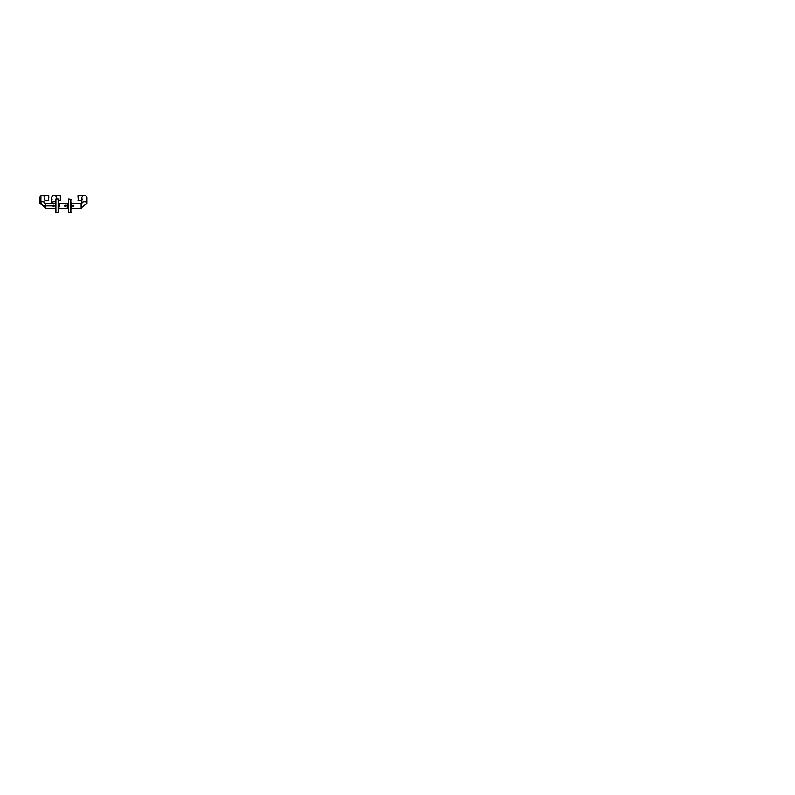 <?xml version="1.0" encoding="UTF-8"?>
<svg xmlns="http://www.w3.org/2000/svg" width="795" height="795" viewBox="0 0 795 795"><rect width="100%" height="100%" fill="white"/><g stroke="black" fill="none" stroke-linecap="round" stroke-linejoin="round"><path stroke-width="1.19" d="M58.124 212.643L57.339 212.643L58.124 212.712L58.124 199.326M59.575 205.17L59.575 206.611M55.372 208.856L55.372 199.595L55.898 199.068L55.898 212.454M40.356 204.057A2.574 1.421 0 0 1 39.75 203.142L39.75 197.915A2.574 2.574 0 0 0 40.267 199.456A2.574 2.574 0 0 1 42.324 195.341A2.574 2.574 0 0 1 44.381 199.456A2.574 2.574 0 0 0 40.903 195.769L40.903 201.95A4.72 3.935 0 0 0 45.623 205.895L55.372 205.895L45.623 205.895A4.72 3.935 180 0 1 40.903 201.95L40.903 195.769A2.574 2.574 0 0 1 44.898 197.915L44.898 203.142A2.574 1.421 0 0 1 44.758 203.609M39.75 197.915A2.574 2.574 0 0 1 40.903 195.769A2.574 2.574 0 0 0 39.75 197.915M48.773 197.915L48.773 195.6L48.773 197.915M53.305 206.283L53.762 205.498L53.305 206.283M54.08 205.577A0.626 0.626 0 0 0 52.987 205.577A0.626 0.626 0 0 0 53.533 206.521A0.626 0.626 0 0 0 54.08 205.577M72.762 205.895L73.677 205.895L72.762 205.895M73.766 206.203A0.626 0.626 0 0 0 73.22 205.259A0.626 0.626 0 0 0 72.673 206.203A0.626 0.626 0 0 0 73.766 206.203M69.413 212.643L68.628 212.662L69.413 212.643M68.628 199.326L68.628 212.643M71.381 202.924L71.381 208.856M67.187 206.611L67.187 205.17M52.718 195.769A2.574 2.574 0 0 1 56.435 199.068A2.574 2.574 0 0 0 52.718 195.769A2.574 2.574 0 0 0 51.566 197.915A2.574 2.574 0 0 1 52.718 195.769M52.072 199.456A2.574 2.574 0 0 1 51.566 197.915L51.566 203.142A2.574 1.421 -0 0 1 52.718 201.95A2.574 1.421 -0 0 1 55.372 201.89M64.624 205.895L66.074 205.885L64.624 205.895L64.951 206.422L65.985 206.054L65.25 205.239L64.733 206.134M67.317 204.961L67.317 203.321L68.628 203.828M68.628 207.952L67.317 208.469L67.317 206.819M60.589 197.915L60.589 195.6L60.589 197.915M77.98 195.6L78.238 200.479L78.238 195.341L84.429 195.341A2.574 2.574 0 0 0 82.372 199.456M86.496 199.456A2.574 2.574 0 0 0 83.217 195.649A2.574 2.574 0 0 0 81.855 197.915L81.855 203.142A2.574 1.421 180 0 0 82.004 203.609M86.397 204.057A2.574 1.421 180 0 0 87.003 203.142L87.003 197.915A2.574 2.574 0 0 0 85.85 195.769M72.494 205.895L73.945 205.895L72.494 205.895M48.515 195.769L48.515 200.479L48.515 195.769M45.623 207.952L39.75 203.142A2.574 1.421 0 0 1 40.903 201.95A2.574 1.421 0 0 1 43.536 201.89A2.574 1.421 0 0 1 44.898 203.142L45.623 203.828M55.372 208.469L45.623 208.469L45.623 203.321L55.372 203.321M70.854 212.454L70.854 199.326M60.331 195.769L60.331 200.479L60.331 195.769M81.13 207.952L87.003 203.142A2.574 1.421 180 0 0 85.85 201.95A2.574 1.421 180 0 0 83.217 201.89A2.574 1.421 180 0 0 81.855 203.142L81.13 203.828M71.381 208.469L81.13 208.469L81.13 203.321L71.381 203.321M59.575 204.961L58.124 204.961M59.575 206.819L58.124 206.819M55.372 212.195L57.339 212.712M55.898 199.068L58.124 199.068M48.773 195.6L42.324 195.341M48.773 200.221L44.898 200.479M71.381 199.595L68.628 199.068M71.381 212.195L69.413 212.712M67.187 206.819L68.628 206.819M67.187 204.961L68.628 204.961M60.589 195.6L54.139 195.341M60.589 200.221L58.124 200.479M56.703 199.068L56.703 197.915M58.124 208.469L67.317 208.469M58.124 203.321L67.317 203.321M77.98 200.221L81.855 200.479"/></g></svg>
